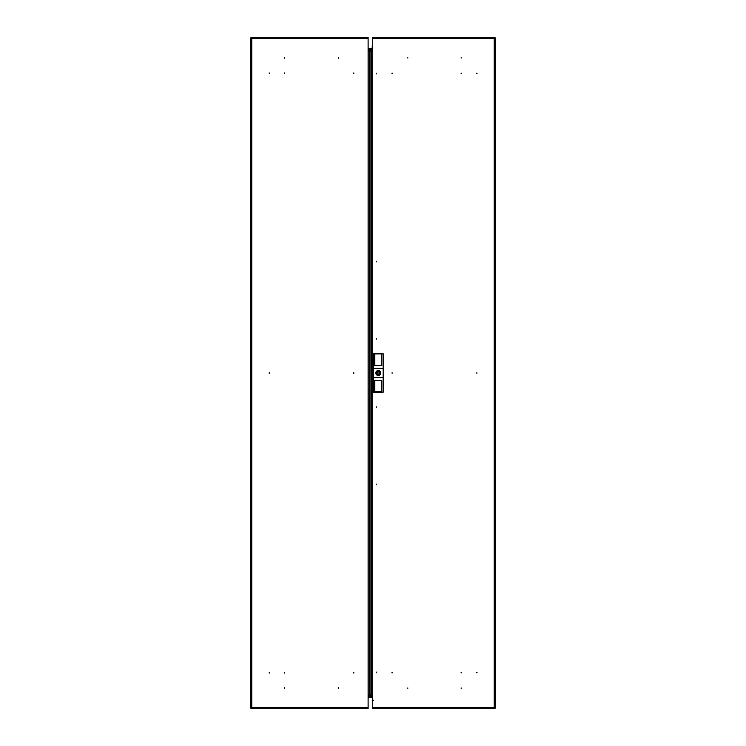 <?xml version="1.0" encoding="UTF-8"?>
<svg xmlns="http://www.w3.org/2000/svg" width="746" height="746" viewBox="0 0 746 746"><rect width="100%" height="100%" fill="white"/><g stroke="black" fill="none" stroke-linecap="round" stroke-linejoin="round"><path stroke-width="1.12" d="M376.254 672.752L376.254 672.099L376.254 672.752M376.254 484.117L376.254 484.76L376.254 484.117M376.254 406.803L376.254 407.447L376.254 406.803M461.056 672.733L461.709 672.733L461.056 672.733M392.536 672.733L391.892 672.733L392.536 672.733M477.076 672.733L476.433 672.733L477.076 672.733M407.913 688.101L407.26 688.101L407.913 688.101M461.709 688.101L461.056 688.101L461.709 688.101M376.254 73.248L376.254 73.901L376.254 73.248M376.254 261.883L376.254 261.24L376.254 261.883M376.254 339.197L376.254 338.553L376.254 339.197M391.892 373L392.536 373L391.892 373M476.433 373L477.076 373L476.433 373M461.056 73.267L461.709 73.267L461.056 73.267M392.536 73.267L391.892 73.267L392.536 73.267M477.076 73.267L476.433 73.267L477.076 73.267M407.913 57.899L407.26 57.899L407.913 57.899M461.709 57.899L461.056 57.899L461.709 57.899M372.72 38.531L372.72 707.469L494.244 707.469L494.84 708.7L494.244 707.469L494.244 38.531L495.475 37.934L494.244 38.531L372.72 38.531L372.72 37.3L494.84 37.3L494.244 38.531L494.84 37.3M495.475 708.066L494.244 707.469L495.475 708.066L495.475 37.934M371.489 50.98L371.489 695.02L368.114 695.02L368.114 50.98L372.72 50.98M372.72 695.02L371.489 695.02M494.84 708.7L372.72 708.7L372.72 707.469M378.716 373L377.793 373L378.716 373M380.488 373A2.229 2.229 0 0 0 380.441 372.543L379.63 372.543A1.445 1.445 0 0 0 376.889 372.543L376.077 372.543A2.229 2.229 0 0 0 376.077 373.457L376.889 373.457A1.445 1.445 0 0 0 379.63 373.457L380.441 373.457A2.229 2.229 0 0 0 380.488 373M380.712 373A2.462 2.462 0 0 1 378.259 375.462A2.462 2.462 0 0 1 375.798 373A2.462 2.462 0 0 1 378.259 370.538A2.462 2.462 0 0 1 380.712 373M381.793 391.753L374.725 391.753M374.725 353.79L374.725 365.568L381.793 365.568L381.793 353.79L383.174 353.79L383.174 368.384L373.336 368.384L373.336 353.79L381.793 353.79M381.793 353.874L374.725 353.874M381.793 392.209L374.725 392.209L374.725 380.432L381.793 380.432L381.793 392.209L383.174 392.209L383.174 368.384M373.336 368.384L373.336 392.209L374.725 392.209M373.336 377.616L383.174 377.616M284.618 673.06L284.618 672.407L284.618 673.06M353.79 673.06L353.79 672.407L353.79 673.06M269.25 673.06L269.25 672.407L269.25 673.06M338.414 688.427L338.414 687.775L338.414 688.427M284.618 688.427L284.618 687.775L284.618 688.427M284.618 72.94L284.618 73.593L284.618 72.94M353.79 372.674L353.79 373.326L353.79 372.674M269.25 372.674L269.25 373.326L269.25 372.674M353.79 72.94L353.79 73.593L353.79 72.94M269.25 72.94L269.25 73.593L269.25 72.94M338.414 57.573L338.414 58.225L338.414 57.573M284.618 57.573L284.618 58.225L284.618 57.573M368.114 50.98L368.114 38.531L251.756 38.531L250.525 37.934L251.756 38.531L251.756 707.469L251.16 708.7L251.756 707.469L368.114 707.469L368.114 695.02M251.756 38.531L251.16 37.3L251.756 38.531M251.16 37.3L368.114 37.3L368.114 38.531M251.756 707.469L250.525 708.066L251.756 707.469M250.525 37.934L250.525 708.066M368.114 707.469L368.114 708.7L251.16 708.7M369.923 48.984L370.482 49.6L369.885 48.518M368.114 48.369L368.319 48.984L372.72 48.984M368.319 48.369L372.72 48.369M369.885 697.482L370.482 696.4L369.923 697.016M372.72 697.016L368.319 697.016L368.114 697.631M372.72 697.631L368.319 697.631M372.422 45.292L372.235 45.991M372.72 49.749L371.461 49.749A3.152 3.152 0 0 0 372.534 50.113L372.515 50.113A3.133 1.641 -90 0 1 372.394 50.085L372.468 50.085A3.133 3.133 -90 0 0 372.711 50.113M372.72 700.708L372.235 697.631M371.461 697.016L371.461 696.251L372.72 696.251M371.461 696.251A3.152 3.152 0 0 1 372.534 695.887L372.534 695.887A3.133 1.567 -90 0 0 372.403 695.915L372.403 695.915M373.504 700.224L372.291 700.429M375.947 373A2.303 2.303 0 0 1 378.259 370.697A2.303 2.303 0 0 1 380.563 373A2.303 2.303 0 0 1 378.259 375.303A2.303 2.303 0 0 1 375.947 373M369.298 50.98L369.298 695.02M370.949 50.98L370.949 695.02M368.477 48.984L368.477 50.98M369.885 50.98L369.885 48.984M370.482 50.98L370.482 49.6L371.461 49.6M368.477 695.02L368.477 697.016M369.885 695.02L369.885 697.016M371.461 696.4L370.482 696.4L370.482 695.02M372.496 700.224L372.496 700.708M372.235 46.01L372.235 48.369M371.461 48.984L371.461 49.749"/></g></svg>
